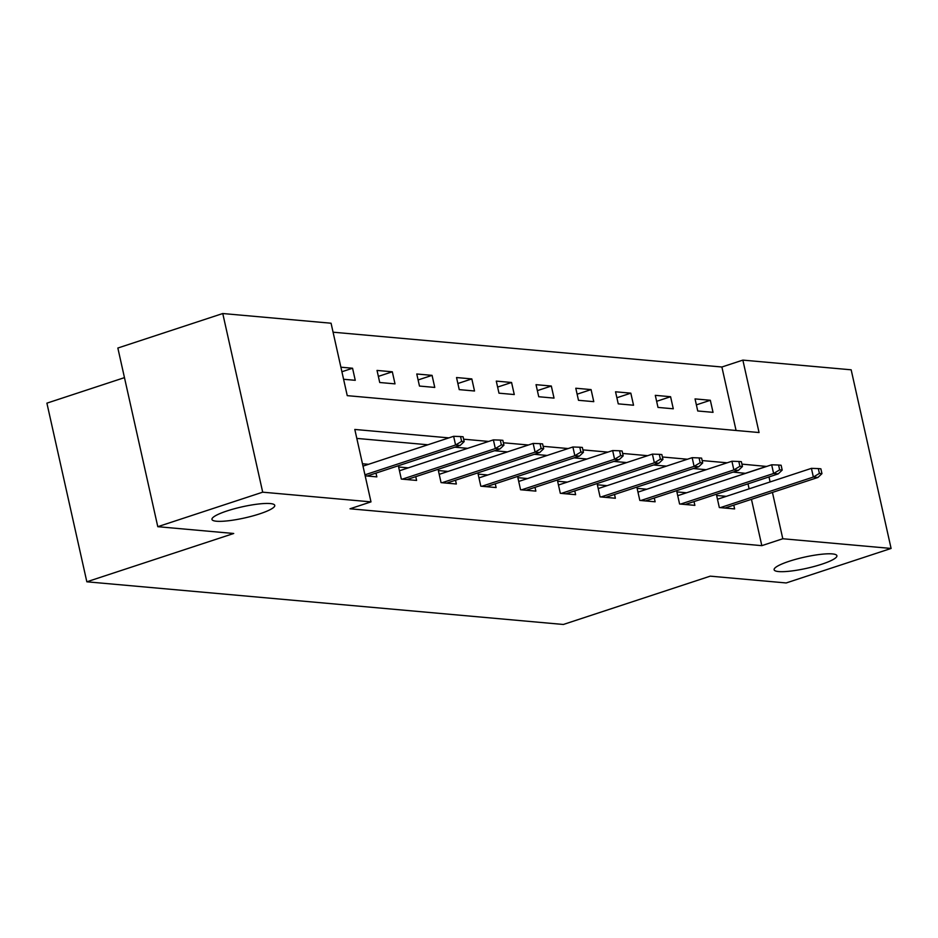 <?xml version="1.0" encoding="UTF-8"?>
<svg xmlns="http://www.w3.org/2000/svg" width="938" height="938" viewBox="0 0 938 938"><rect width="100%" height="100%" fill="white"/><g stroke="black" fill="none" stroke-linecap="round" stroke-linejoin="round"><path stroke-width="1.41" d="M789.21 561.276A32.173 5.698 -12.6 0 1 836.907 555.718A32.173 5.698 -12.6 0 1 821.829 564.195A32.173 5.698 -12.6 0 1 774.12 569.753A32.173 5.698 -12.6 0 1 789.21 561.276M227.055 510.94A32.173 5.698 -12.6 0 1 274.764 505.383A32.173 5.698 -12.6 0 1 259.674 513.86A32.173 5.698 -12.6 0 1 211.965 519.418A32.173 5.698 -12.6 0 1 227.055 510.94M124.461 377.639L46.9 403.152L86.835 581.795L563.363 624.474L710.242 576.155L786.185 582.955L891.1 548.449L782.796 538.752L772.443 492.427M86.835 581.795L233.714 533.488L157.783 526.687L117.848 348.033L222.763 313.526L331.067 323.223L347.248 395.648L759.053 432.535L742.861 360.11L851.165 369.807L891.1 548.449M736.072 430.472L721.885 367.004L333.06 332.193M721.885 367.004L742.861 360.11M343.589 379.269L355.256 380.312L352.559 368.235L340.893 367.192M379.726 382.505L395.015 383.865L392.319 371.8L377.029 370.428L379.726 382.505M419.474 386.057L434.763 387.429L432.066 375.364L416.777 373.992L419.474 386.057M459.233 389.622L474.522 390.994L471.826 378.917L456.536 377.545L459.233 389.622M498.981 393.174L514.27 394.546L511.573 382.481L496.284 381.109L498.981 393.174M538.74 396.739L554.03 398.111L551.321 386.034L536.032 384.674L538.74 396.739M578.488 400.303L593.777 401.663L591.081 389.598L575.791 388.226L578.488 400.303M618.248 403.856L633.537 405.228L630.828 393.163L615.539 391.791L618.248 403.856M657.995 407.42L673.285 408.792L670.588 396.715L655.299 395.344L657.995 407.42M697.743 410.985L713.032 412.345L710.336 400.28L695.046 398.908L697.743 410.985M448.892 437.882L354.81 429.452L370.991 501.877L350.015 508.783L761.82 545.658L751.455 499.321M749.122 488.85L747.996 483.832M745.651 473.35L733.07 472.107M706.185 469.704L693.311 468.543M666.426 466.139L653.563 464.99M626.678 462.575L613.804 461.426M586.918 459.022L574.056 457.861M547.171 455.458L534.297 454.309M507.411 451.893L494.549 450.744M467.663 448.341L454.789 447.192M427.904 444.776L356.815 438.409M365.175 475.836L376.841 476.879L375.997 473.104M368.54 464.31L362.478 463.759M408.3 467.863L398.615 466.995L401.312 479.072L416.601 480.432L415.757 476.656M448.047 471.427L438.363 470.559L441.059 482.624L456.349 483.996L455.505 480.221M487.807 474.98L478.122 474.112L480.819 486.189L496.108 487.561L495.264 483.785M527.555 478.544L517.87 477.677L520.567 489.753L535.856 491.113L535.012 487.338M567.314 482.109L557.618 481.241L560.326 493.306L575.615 494.678L574.771 490.902M607.062 485.661L597.377 484.794L600.074 496.87L615.363 498.242L614.519 494.455M646.821 489.226L637.125 488.358L639.822 500.423L655.123 501.795L654.278 498.019M686.569 492.778L676.884 491.911L679.581 503.987L694.87 505.359L694.026 501.584M726.317 496.343L716.632 495.475L719.329 507.552L734.618 508.912L733.774 505.136M157.783 526.687L262.699 492.18L222.763 313.526M761.82 545.658L782.796 538.752M370.991 501.877L262.699 492.18M766.639 466.444L741.911 464.122M727.161 462.797L702.152 460.558M687.413 459.233L662.404 456.994M647.654 455.68L622.644 453.441M607.906 452.116L582.897 449.877M568.147 448.552L543.137 446.312M528.399 444.999L503.389 442.759M488.651 441.435L463.642 439.195M770.098 481.944L768.984 476.926M745.628 473.233L766.604 466.327M341.913 371.741L352.559 368.235M378.354 376.384L392.319 371.8M418.114 379.949L432.066 375.364M457.861 383.513L471.826 378.917M497.621 387.066L511.573 382.481M537.368 390.63L551.321 386.034M577.128 394.183L591.081 389.598M616.876 397.747L630.828 393.163M656.623 401.312L670.588 396.715M696.383 404.864L710.336 400.28M461.625 441.376L464.169 441.599L463.091 436.768L460.546 436.545L461.625 441.376L455.587 445.011L460.171 445.421L367.157 476.012M364.952 474.816L455.587 445.011L453.64 436.311L363.006 466.127M460.546 436.545L453.64 436.311M460.171 445.421L464.169 441.599M501.373 444.929L503.929 445.163L502.85 440.332L500.294 440.11L501.373 444.929L495.334 448.563L499.919 448.974L406.916 479.564M402.32 479.154L495.334 448.563L493.388 439.875L399.459 470.77M500.294 440.11L493.388 439.875M499.919 448.974L503.929 445.163M541.132 448.493L543.677 448.716L542.598 443.897L540.054 443.662L541.132 448.493L535.094 452.128L539.678 452.538L446.664 483.129M442.079 482.718L535.094 452.128L533.147 443.44L439.207 474.335M540.054 443.662L533.147 443.44M539.678 452.538L543.677 448.716M580.88 452.057L583.436 452.28L582.357 447.449L579.801 447.227L580.88 452.057L574.842 455.692L579.426 456.103L486.412 486.693M481.827 486.283L574.842 455.692L572.895 446.992L478.955 477.888M579.801 447.227L572.895 446.992M579.426 456.103L583.436 452.28M620.639 455.61L623.184 455.845L622.105 451.014L619.561 450.779L620.639 455.61L614.589 459.245L619.186 459.655L526.171 490.246M521.587 489.835L614.589 459.245L612.655 450.557L518.714 481.452M619.561 450.779L612.655 450.557M619.186 459.655L623.184 455.845M660.387 459.174L662.943 459.397L661.865 454.567L659.308 454.344L660.387 459.174L654.349 462.809L658.933 463.22L565.919 493.81M561.334 493.4L654.349 462.809L652.402 454.121L558.462 485.016M659.308 454.344L652.402 454.121M658.933 463.22L662.943 459.397M700.147 462.727L702.691 462.962L701.612 458.131L699.068 457.908L700.147 462.727L694.097 466.362L698.693 466.772L605.678 497.375M601.094 496.952L694.097 466.362L692.162 457.674L598.221 488.569M699.068 457.908L692.162 457.674M698.693 466.772L702.691 462.962M739.894 466.292L742.45 466.514L741.372 461.695L738.816 461.461L739.894 466.292L733.856 469.926L738.441 470.337L645.426 500.927M640.842 500.517L733.856 469.926L731.91 461.238L637.969 492.133M738.816 461.461L731.91 461.238M738.441 470.337L742.45 466.514M779.654 469.856L782.198 470.079L781.12 465.248L778.575 465.025L779.654 469.856L773.604 473.491L778.188 473.901L685.186 504.492M680.601 504.081L773.604 473.491L771.669 464.791L677.728 495.686M778.575 465.025L771.669 464.791M778.188 473.901L782.198 470.079M819.402 473.409L821.958 473.643L820.867 468.812L818.323 468.578L819.402 473.409L813.363 477.043L817.948 477.454L724.933 508.044M720.349 507.634L813.363 477.043L811.417 468.355L717.476 499.251M818.323 468.578L811.417 468.355M817.948 477.454L821.958 473.643"/></g></svg>
